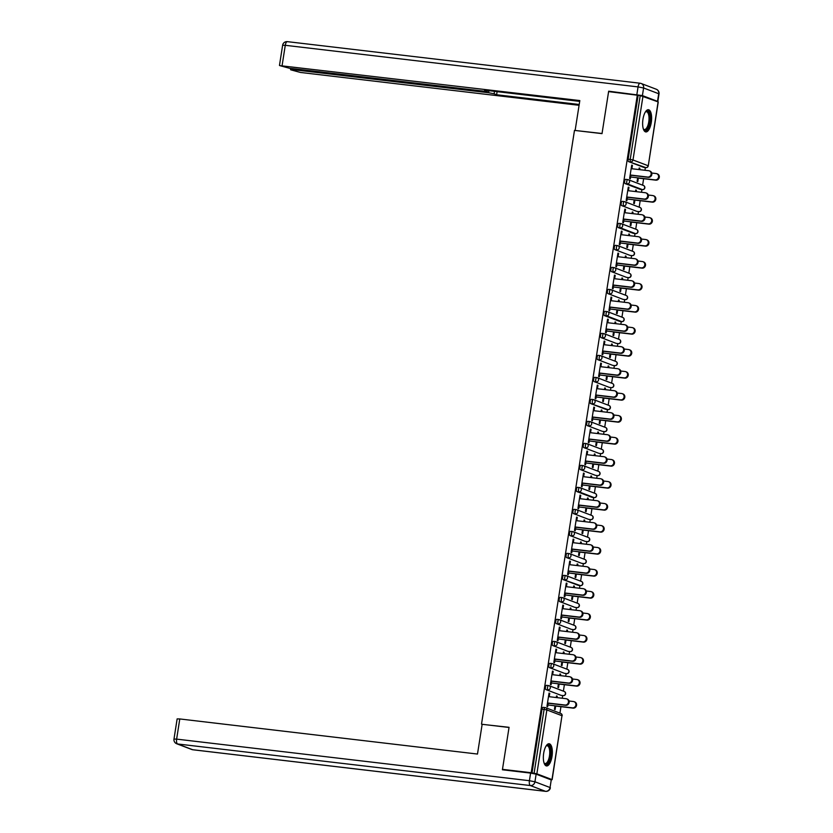<?xml version="1.0" encoding="UTF-8"?>
<svg xmlns="http://www.w3.org/2000/svg" width="833" height="833" viewBox="0 0 833 833"><rect width="100%" height="100%" fill="white"/><g stroke="black" fill="none" stroke-linecap="round" stroke-linejoin="round"><path stroke-width="1.25" d="M552.008 756.437A11.183 4.342 96.7 0 0 549.145 743.744A11.183 4.342 96.7 0 0 543.678 753.261A11.183 4.342 96.7 0 0 546.531 765.944A11.183 4.342 96.7 0 0 552.008 756.437M651.291 122.409A11.183 4.342 96.7 0 0 648.438 109.727A11.183 4.342 96.7 0 0 642.961 119.244A11.183 4.342 96.7 0 0 645.814 131.926A11.183 4.342 96.7 0 0 651.291 122.409M559.932 713.142L560.942 706.686M562.265 698.241L562.692 695.545M563.379 691.14L564.389 684.695M565.711 676.25L566.138 673.543M566.825 669.138L567.835 662.693M569.158 654.249L569.585 651.552M570.272 647.147L571.282 640.692M572.604 632.247L573.031 629.55M573.718 625.146L574.728 618.69M576.051 610.256L576.467 607.549M577.165 603.144L578.175 596.699M579.497 588.254L579.914 585.547M580.601 581.142L581.621 574.697M582.933 566.253L583.36 563.556M584.048 559.151L585.058 552.695M586.38 544.251L586.807 541.554M587.494 537.15L588.504 530.694M589.826 522.26L590.253 519.553M590.941 515.148L591.951 508.703M593.273 500.258L593.7 497.551M594.387 493.146L595.397 486.701M596.72 478.257L597.136 475.56M597.834 471.155L598.844 464.699M600.166 456.255L600.583 453.558M601.28 449.154L602.29 442.698M603.613 434.264L604.029 431.556M604.716 427.152L605.726 420.707M607.049 412.262L607.476 409.555M608.163 405.161L609.173 398.705M610.495 390.261L610.922 387.564M611.609 383.159L612.619 376.703M613.942 368.259L614.369 365.562M615.056 361.158L616.066 354.702M617.388 346.268L617.815 343.56M618.503 339.156L619.513 332.711M620.835 324.266L621.251 321.559M621.949 317.165L622.959 310.709M624.281 302.264L624.698 299.568M625.385 295.163L626.406 288.707M627.718 280.263L628.144 277.566M628.832 273.162L629.842 266.706M631.164 258.272L631.591 255.564M632.278 251.16L633.288 244.715M634.611 236.27L635.038 233.563M635.725 229.169L636.735 222.713M638.057 214.268L638.484 211.572M639.171 207.167L640.181 200.711M641.504 192.267L641.92 189.57M642.618 185.165L643.628 178.71M644.95 170.276L645.367 167.568M504.111 769.973L502.476 769.348L509.057 727.324L482.14 724.325M481.516 724.075L574.478 130.396L602.02 133.634L608.6 91.609L638.13 95.306L628.124 159.186L630.217 159.436L640.223 95.556L638.13 95.306M640.223 95.556L658.257 101.949L648.261 165.829L658.101 101.845M502.476 769.348L531.194 772.732L637.328 95.004M550.415 779.615L551.977 779.584L536.858 773.826L531.194 772.732M630.893 175.076L630.321 178.772L629.623 178.512L631.716 165.111L632.414 165.382L631.695 165.298M638.942 169.568L639.192 167.964L639.89 168.224L639.171 168.141M637.651 177.825L637.099 181.365L637.797 181.625L638.349 178.095M631.893 168.735L632.414 165.382M639.671 169.651L639.89 168.224M561.192 695.357A2.145 0.833 -83.3 0 1 561.109 695.357A2.145 0.833 -83.3 0 1 561.025 695.336L545.917 689.578A2.145 0.833 -83.3 0 1 545.448 687.163A2.145 0.833 -83.3 0 1 546.5 685.33A2.145 0.833 -83.3 0 1 546.573 685.351L548.51 685.58M531.995 773.045L542.002 709.164A2.145 0.833 -83.3 0 1 543.054 707.332A2.145 0.833 -83.3 0 1 543.126 707.352L545.063 707.581M643.867 167.381A2.145 0.833 -83.3 0 1 643.784 167.381A2.145 0.833 -83.3 0 1 643.701 167.36L628.592 161.602A2.145 0.833 -83.3 0 1 628.124 159.186M552.654 674.709L553.185 671.356L552.487 671.086L550.394 684.487L551.082 684.747L551.665 681.05M559.714 675.542L559.963 673.939L560.661 674.199L559.932 674.116M558.422 683.799L557.871 687.34L558.558 687.6L559.11 684.07M560.432 675.625L560.661 674.199M568.075 651.364A2.145 0.833 -83.3 0 1 567.991 651.364A2.145 0.833 -83.3 0 1 567.919 651.344L552.8 645.585A2.145 0.833 -83.3 0 1 552.331 643.159A2.145 0.833 -83.3 0 1 553.383 641.337A2.145 0.833 -83.3 0 1 553.466 641.358L555.403 641.577M559.547 630.706L560.068 627.353L559.38 627.093L557.277 640.494L557.975 640.754L558.558 637.058M566.607 631.539L566.856 629.946L567.544 630.206L566.825 630.123M565.305 639.806L564.753 643.336L565.451 643.607L566.003 640.067M567.325 631.622L567.544 630.206M574.968 607.361A2.145 0.833 -83.3 0 1 574.885 607.361A2.145 0.833 -83.3 0 1 574.801 607.34L559.693 601.582A2.145 0.833 -83.3 0 1 559.224 599.166A2.145 0.833 -83.3 0 1 560.276 597.334A2.145 0.833 -83.3 0 1 560.359 597.355L562.296 597.584M566.44 586.713L566.961 583.36L566.263 583.1L564.17 596.49L564.868 596.761L565.44 593.054M573.489 587.546L573.739 585.943L574.437 586.203L573.718 586.12M572.198 595.803L571.646 599.344L572.344 599.604L572.896 596.074M574.218 587.629L574.437 586.203M581.861 563.368A2.145 0.833 -83.3 0 1 581.778 563.368A2.145 0.833 -83.3 0 1 581.694 563.347L566.586 557.589A2.145 0.833 -83.3 0 1 566.117 555.163A2.145 0.833 -83.3 0 1 567.169 553.341A2.145 0.833 -83.3 0 1 567.242 553.362L569.178 553.581M573.323 542.71L573.854 539.357L573.156 539.097L571.063 552.498L571.75 552.758L572.333 549.062M580.382 543.543L580.632 541.95L581.33 542.21L580.601 542.127M579.091 551.81L578.539 555.34L579.227 555.611L579.778 552.071M581.101 543.637L581.33 542.21M588.744 519.365A2.145 0.833 -83.3 0 1 588.671 519.365A2.145 0.833 -83.3 0 1 588.587 519.344L573.468 513.586A2.145 0.833 -83.3 0 1 573 511.17A2.145 0.833 -83.3 0 1 574.052 509.338A2.145 0.833 -83.3 0 1 574.135 509.359L576.072 509.588M580.216 498.717L580.736 495.364L580.049 495.104L577.946 508.494L578.643 508.765L579.227 505.058M587.275 499.55L587.525 497.947L588.213 498.207L587.494 498.124M585.974 507.807L585.422 511.347L586.12 511.608L586.671 508.078M587.994 499.633L588.213 498.207M595.637 475.372A2.145 0.833 -83.3 0 1 595.553 475.372A2.145 0.833 -83.3 0 1 595.48 475.351L580.362 469.593A2.145 0.833 -83.3 0 1 579.893 467.167A2.145 0.833 -83.3 0 1 580.945 465.345A2.145 0.833 -83.3 0 1 581.028 465.366L582.965 465.595M587.109 454.714L587.629 451.361L586.932 451.101L584.839 464.502L585.537 464.762L586.109 461.066M594.158 455.547L594.408 453.954L595.106 454.214L594.387 454.131M592.867 463.814L592.315 467.344L593.013 467.615L593.565 464.075M594.887 455.641L595.106 454.214M602.53 431.369A2.145 0.833 -83.3 0 1 602.446 431.369A2.145 0.833 -83.3 0 1 602.363 431.348L587.255 425.59A2.145 0.833 -83.3 0 1 586.786 423.174A2.145 0.833 -83.3 0 1 587.838 421.342A2.145 0.833 -83.3 0 1 587.911 421.363L589.847 421.592M593.991 410.721L594.523 407.368L593.825 407.108L591.732 420.498L592.419 420.769L593.002 417.062M601.051 411.554L601.301 409.951L601.999 410.221L601.27 410.128M599.76 419.811L599.208 423.351L599.895 423.612L600.458 420.082M601.77 411.637L601.999 410.221M609.412 387.376A2.145 0.833 -83.3 0 1 609.34 387.376A2.145 0.833 -83.3 0 1 609.256 387.355L594.148 381.597A2.145 0.833 -83.3 0 1 593.669 379.171A2.145 0.833 -83.3 0 1 594.72 377.349A2.145 0.833 -83.3 0 1 594.804 377.37L596.74 377.599M600.885 366.728L601.416 363.365L600.718 363.105L598.615 376.506L599.312 376.766L599.895 373.069M607.944 367.551L608.194 365.958L608.892 366.218L608.163 366.135M606.653 375.818L606.091 379.348L606.788 379.619L607.34 376.079M608.663 367.645L608.892 366.218M616.305 343.373A2.145 0.833 -83.3 0 1 616.222 343.373A2.145 0.833 -83.3 0 1 616.149 343.352L601.03 337.594A2.145 0.833 -83.3 0 1 600.562 335.178A2.145 0.833 -83.3 0 1 601.613 333.346A2.145 0.833 -83.3 0 1 601.697 333.367L603.633 333.596M607.778 322.725L608.298 319.372L607.611 319.112L605.508 332.502L606.205 332.773L606.778 329.066M614.827 323.558L615.087 321.954L615.774 322.225L615.056 322.132M613.536 331.826L612.984 335.355L613.682 335.616L614.233 332.086M615.556 323.641L615.774 322.225M623.199 299.38A2.145 0.833 -83.3 0 1 623.115 299.38A2.145 0.833 -83.3 0 1 623.032 299.359L607.923 293.601A2.145 0.833 -83.3 0 1 607.455 291.175A2.145 0.833 -83.3 0 1 608.506 289.353A2.145 0.833 -83.3 0 1 608.59 289.374L610.527 289.603M614.66 278.732L615.191 275.379L614.494 275.109L612.401 288.51L613.088 288.77L613.671 285.073M621.72 279.555L621.97 277.962L622.668 278.222L621.949 278.139M620.429 287.822L619.877 291.352L620.564 291.623L621.126 288.083M622.449 279.649L622.668 278.222M630.092 255.377A2.145 0.833 -83.3 0 1 630.008 255.377A2.145 0.833 -83.3 0 1 629.925 255.356L614.816 249.598A2.145 0.833 -83.3 0 1 614.337 247.182A2.145 0.833 -83.3 0 1 615.4 245.35A2.145 0.833 -83.3 0 1 615.472 245.371L617.409 245.6M621.553 234.729L622.084 231.376L621.387 231.116L619.283 244.506L619.981 244.777L620.564 241.081M628.613 235.562L628.863 233.958L629.561 234.229L628.832 234.135M627.322 243.83L626.76 247.359L627.457 247.62L628.009 244.09M629.332 235.645L629.561 234.229M636.974 211.384A2.145 0.833 -83.3 0 1 636.891 211.384A2.145 0.833 -83.3 0 1 636.818 211.363L621.699 205.605A2.145 0.833 -83.3 0 1 621.231 203.19A2.145 0.833 -83.3 0 1 622.282 201.357A2.145 0.833 -83.3 0 1 622.366 201.378L624.302 201.607M628.446 190.736L628.967 187.383L628.28 187.113L626.177 200.514L626.874 200.774L627.447 197.077M635.506 191.559L635.756 189.966L636.443 190.226L635.725 190.143M634.205 199.826L633.653 203.356L634.35 203.627L634.902 200.087M636.225 191.652L636.443 190.226M640.421 189.383A2.145 0.833 -83.3 0 1 640.338 189.383A2.145 0.833 -83.3 0 1 640.265 189.362L625.146 183.604A2.145 0.833 -83.3 0 1 624.677 181.188A2.145 0.833 -83.3 0 1 625.729 179.355A2.145 0.833 -83.3 0 1 625.812 179.376L627.749 179.605M632.06 213.56L632.309 211.957L632.997 212.228L632.278 212.144M630.758 221.828L630.206 225.358L630.904 225.618L631.456 222.088M632.778 213.644L632.997 212.228M625 212.727L625.521 209.375L624.833 209.114L622.73 222.515L623.428 222.775L624.011 219.079M633.528 233.375A2.145 0.833 -83.3 0 1 633.455 233.386A2.145 0.833 -83.3 0 1 633.372 233.365L618.253 227.607A2.145 0.833 -83.3 0 1 617.784 225.181A2.145 0.833 -83.3 0 1 618.836 223.359A2.145 0.833 -83.3 0 1 618.919 223.369L620.856 223.598M625.166 257.564L625.416 255.96L626.114 256.22L625.385 256.137M623.875 265.821L623.323 269.361L624.011 269.621L624.563 266.091M625.885 257.647L626.114 256.22M618.107 256.731L618.638 253.378L617.94 253.107L615.847 266.508L616.535 266.768L617.118 263.072M626.645 277.379A2.145 0.833 -83.3 0 1 626.562 277.379A2.145 0.833 -83.3 0 1 626.478 277.358L611.37 271.6A2.145 0.833 -83.3 0 1 610.901 269.184A2.145 0.833 -83.3 0 1 611.953 267.351A2.145 0.833 -83.3 0 1 612.026 267.372L613.963 267.601M618.273 301.556L618.523 299.953L619.221 300.224L618.503 300.14M616.982 309.824L616.43 313.354L617.128 313.614L617.68 310.084M619.002 301.64L619.221 300.224M611.224 300.723L611.745 297.371L611.047 297.11L608.954 310.501L609.652 310.771L610.225 307.075M619.752 321.371A2.145 0.833 -83.3 0 1 619.669 321.382A2.145 0.833 -83.3 0 1 619.585 321.361L604.477 315.603A2.145 0.833 -83.3 0 1 604.008 313.177A2.145 0.833 -83.3 0 1 605.06 311.355A2.145 0.833 -83.3 0 1 605.143 311.365L607.08 311.594M611.391 345.56L611.641 343.956L612.328 344.216L611.609 344.133M610.089 353.817L609.537 357.347L610.235 357.617L610.787 354.087M612.109 345.643L612.328 344.216M604.331 344.727L604.852 341.374L604.164 341.103L602.061 354.504L602.759 354.764L603.342 351.068M612.859 365.375A2.145 0.833 -83.3 0 1 612.776 365.375A2.145 0.833 -83.3 0 1 612.703 365.354L597.584 359.596A2.145 0.833 -83.3 0 1 597.115 357.18A2.145 0.833 -83.3 0 1 598.167 355.347A2.145 0.833 -83.3 0 1 598.25 355.368L600.187 355.597M604.498 389.552L604.748 387.949L605.445 388.22L604.716 388.136M603.207 397.82L602.655 401.35L603.342 401.61L603.894 398.08M605.216 389.636L605.445 388.22M597.438 388.719L597.969 385.367L597.271 385.106L595.178 398.497L595.866 398.768L596.449 395.071M605.976 409.367A2.145 0.833 -83.3 0 1 605.893 409.367A2.145 0.833 -83.3 0 1 605.81 409.357L590.701 403.599A2.145 0.833 -83.3 0 1 590.233 401.173A2.145 0.833 -83.3 0 1 591.284 399.34A2.145 0.833 -83.3 0 1 591.357 399.361L593.294 399.59M597.605 433.556L597.855 431.952L598.552 432.212L597.834 432.129M596.313 441.813L595.762 445.343L596.459 445.613L597.011 442.084M598.333 433.639L598.552 432.212M590.555 432.723L591.076 429.37L590.378 429.099L588.285 442.5L588.983 442.76L589.556 439.064M599.083 453.371A2.145 0.833 -83.3 0 1 599 453.371A2.145 0.833 -83.3 0 1 598.917 453.35L583.808 447.592A2.145 0.833 -83.3 0 1 583.339 445.176A2.145 0.833 -83.3 0 1 584.391 443.343A2.145 0.833 -83.3 0 1 584.474 443.364L586.411 443.593M590.722 477.548L590.972 475.945L591.659 476.216L590.941 476.132M589.42 485.816L588.869 489.346L589.566 489.606L590.118 486.076M591.44 477.632L591.659 476.216M583.662 476.715L584.183 473.363L583.496 473.102L581.392 486.493L582.09 486.764L582.663 483.067M592.19 497.363A2.145 0.833 -83.3 0 1 592.107 497.363A2.145 0.833 -83.3 0 1 592.034 497.353L576.915 491.595A2.145 0.833 -83.3 0 1 576.446 489.169A2.145 0.833 -83.3 0 1 577.498 487.336A2.145 0.833 -83.3 0 1 577.581 487.357L579.518 487.586M583.829 521.552L584.079 519.948L584.776 520.209L584.048 520.125M582.538 529.809L581.975 533.339L582.673 533.609L583.225 530.08M584.547 521.635L584.776 520.209M576.769 520.719L577.3 517.366L576.603 517.095L574.499 530.496L575.197 530.756L575.78 527.06M585.307 541.367A2.145 0.833 -83.3 0 1 585.224 541.367A2.145 0.833 -83.3 0 1 585.141 541.346L570.032 535.588A2.145 0.833 -83.3 0 1 569.553 533.172A2.145 0.833 -83.3 0 1 570.615 531.339A2.145 0.833 -83.3 0 1 570.688 531.36L572.625 531.589M576.936 565.545L577.186 563.941L577.883 564.212L577.165 564.128M575.645 573.812L575.093 577.342L575.78 577.602L576.342 574.072M577.665 565.628L577.883 564.212M569.876 564.712L570.407 561.359L569.71 561.098L567.617 574.489L568.304 574.76L568.887 571.063M578.414 585.36A2.145 0.833 -83.3 0 1 578.331 585.36A2.145 0.833 -83.3 0 1 578.248 585.349L563.139 579.591A2.145 0.833 -83.3 0 1 562.671 577.165A2.145 0.833 -83.3 0 1 563.722 575.332A2.145 0.833 -83.3 0 1 563.806 575.353L565.742 575.582M570.043 609.548L570.303 607.944L570.99 608.205L570.272 608.121M568.752 617.805L568.2 621.335L568.897 621.605L569.449 618.076M570.772 609.631L570.99 608.205M562.993 608.715L563.514 605.362L562.827 605.091L560.724 618.492L561.421 618.752L561.994 615.056M571.521 629.363A2.145 0.833 -83.3 0 1 571.438 629.363A2.145 0.833 -83.3 0 1 571.365 629.342L556.246 623.584A2.145 0.833 -83.3 0 1 555.778 621.168A2.145 0.833 -83.3 0 1 556.829 619.335A2.145 0.833 -83.3 0 1 556.913 619.356L558.849 619.585M563.16 653.541L563.41 651.937L564.108 652.208L563.379 652.114M561.869 661.808L561.307 665.338L562.004 665.598L562.556 662.068M563.879 653.624L564.108 652.208M556.1 652.708L556.631 649.355L555.934 649.094L553.83 662.485L554.528 662.756L555.111 659.059M564.628 673.356A2.145 0.833 -83.3 0 1 564.555 673.356A2.145 0.833 -83.3 0 1 564.472 673.335L549.364 667.587A2.145 0.833 -83.3 0 1 548.885 665.161A2.145 0.833 -83.3 0 1 549.936 663.328A2.145 0.833 -83.3 0 1 550.019 663.349L551.956 663.578M556.267 697.544L556.517 695.94L557.215 696.201L556.486 696.117M554.976 705.801L554.424 709.331L555.111 709.601L555.663 706.072M556.985 697.627L557.215 696.201M549.207 696.711L549.738 693.358L549.041 693.087L546.948 706.488L547.635 706.748L548.218 703.052M628.967 187.383L628.249 187.29M625.521 209.375L624.802 209.291M622.084 231.376L621.356 231.293M618.638 253.378L617.909 253.294M615.191 275.379L614.473 275.286M611.745 297.371L611.026 297.287M608.298 319.372L607.58 319.289M604.852 341.374L604.133 341.291M601.416 363.365L600.687 363.282M597.969 385.367L597.24 385.283M594.523 407.368L593.794 407.285M591.076 429.37L590.358 429.287M587.629 451.361L586.911 451.278M584.183 473.363L583.464 473.279M580.736 495.364L580.018 495.281M577.3 517.366L576.571 517.283M573.854 539.357L573.125 539.274M570.407 561.359L569.689 561.275M566.961 583.36L566.242 583.277M563.514 605.362L562.796 605.268M560.068 627.353L559.349 627.27M556.631 649.355L555.903 649.271M553.185 671.356L552.456 671.273M549.738 693.358L549.009 693.264M649.355 170.88L650.052 171.14A3.228 2.957 110.9 0 1 648.407 177.325L647.71 177.065A3.228 2.957 -69.1 0 0 649.355 170.88A3.228 2.957 -69.1 0 0 648.699 170.713L631.164 168.651M648.407 177.325L630.873 175.263M647.71 177.065L630.175 174.992M656.779 173.701L657.476 173.962A3.228 2.957 110.9 0 1 655.831 180.157L655.134 179.886A3.228 2.957 -69.1 0 0 656.779 173.701A3.228 2.957 -69.1 0 0 656.123 173.545L651.76 173.025M630.591 176.992L655.134 179.886M637.62 178.012L655.831 180.157M645.388 111.955A9.673 3.759 -83.3 0 1 645.533 111.809A9.673 3.759 -83.3 0 1 649.678 114.912A9.673 3.759 -83.3 0 1 648.449 126.647A9.673 3.759 -83.3 0 1 643.472 129.23A9.673 3.759 -83.3 0 1 643.368 129.053M643.326 128.928A8.955 3.478 96.7 0 0 644.378 129.521A8.955 3.478 96.7 0 0 647.626 126.137A8.955 3.478 96.7 0 0 648.969 116.922A8.955 3.478 96.7 0 0 646.47 111.726A8.955 3.478 96.7 0 0 645.315 112.059M645.19 131.729A11.11 4.311 96.7 0 0 648.803 127.532A11.11 4.311 96.7 0 0 650.521 116.599A11.11 4.311 96.7 0 0 647.782 109.769M546.094 745.972A9.673 3.759 -83.3 0 1 546.25 745.827A9.673 3.759 -83.3 0 1 550.655 751.158A9.673 3.759 -83.3 0 1 548.614 761.862A9.673 3.759 -83.3 0 1 544.188 763.247A9.673 3.759 -83.3 0 1 544.084 763.07M544.043 762.945A8.955 3.478 96.7 0 0 545.084 763.538A8.955 3.478 96.7 0 0 549.718 751.335A8.955 3.478 96.7 0 0 547.187 745.754A8.955 3.478 96.7 0 0 546.031 746.087M545.907 765.756A11.11 4.311 96.7 0 0 551.227 750.627A11.11 4.311 96.7 0 0 548.499 743.796M642.399 95.587L657.518 101.345L658.705 93.733L643.597 87.975L642.399 95.587L608.673 91.193L602.04 133.499L575.707 130.531M575.155 130.323L579.82 100.574L279.784 65.62L289.374 68.244L484.785 91.276L487.43 91.338L487.222 90.485M579.695 101.387L484.608 90.172L487.118 91.13M293.32 68.712L293.164 69.691L290.832 69.837L300.432 72.45L579.081 105.302M494.5 91.338L494.115 93.796L496.624 94.754L579.206 104.489M494.115 93.796L488.575 92.723L488.898 90.682M293.164 69.691L488.575 92.723M608.673 91.193L610.308 91.817M497.114 91.651L496.624 94.754M482.151 724.293L477.486 754.052L179.782 718.952L176.627 739.121L529.413 780.708L530.6 773.097L502.403 769.775L509.036 727.469L482.151 724.293M551.248 779.927L536.14 774.169L534.942 781.791L550.061 787.539L551.248 779.927L550.061 787.539A4.3 3.946 -69.1 0 1 545.459 791.308L530.35 785.55L177.564 743.963L192.673 749.721L545.459 791.308A4.3 1.666 96.7 0 0 545.625 791.35A4.3 1.666 96.7 0 0 545.854 791.34M191.809 749.502A4.3 4.3 0 0 0 192.839 749.762A4.3 1.666 96.7 0 1 192.673 749.721A4.3 3.946 110.9 0 1 191.809 749.502L176.7 743.754A4.3 3.946 -69.1 0 0 177.564 743.963A4.3 1.666 96.7 0 1 176.627 739.121L173.982 739.069L177.137 718.9L179.782 718.952M530.6 773.097L536.14 774.169M645.908 192.871L646.606 193.141A3.228 2.957 110.9 0 1 644.961 199.326L644.263 199.056A3.228 2.957 -69.1 0 0 645.908 192.871A3.228 2.957 -69.1 0 0 645.263 192.715L627.718 190.642M644.961 199.326L627.426 197.254M644.263 199.056L626.728 196.994M642.462 214.872L643.159 215.133A3.228 2.957 110.9 0 1 641.514 221.328L640.816 221.057A3.228 2.957 -69.1 0 0 642.462 214.872A3.228 2.957 -69.1 0 0 641.816 214.716L624.281 212.644M641.514 221.328L623.979 219.256M640.816 221.057L623.282 218.996M639.015 236.874L639.713 237.134A3.228 2.957 110.9 0 1 638.068 243.319L637.37 243.059A3.228 2.957 -69.1 0 0 639.015 236.874A3.228 2.957 -69.1 0 0 638.37 236.707L620.835 234.646M638.068 243.319L620.533 241.258M637.37 243.059L619.835 240.987M635.579 258.865L636.266 259.136A3.228 2.957 110.9 0 1 634.621 265.321L633.934 265.061A3.228 2.957 -69.1 0 0 635.579 258.865A3.228 2.957 -69.1 0 0 634.923 258.709L617.388 256.647M634.621 265.321L617.086 263.249M633.934 265.061L616.399 262.989M632.132 280.867L632.82 281.137A3.228 2.957 110.9 0 1 631.175 287.323L630.487 287.052A3.228 2.957 -69.1 0 0 632.132 280.867A3.228 2.957 -69.1 0 0 631.476 280.711L613.942 278.639M631.175 287.323L613.64 285.25M630.487 287.052L612.953 284.99M653.332 195.703L654.03 195.963A3.228 2.957 110.9 0 1 652.385 202.148L651.687 201.888A3.228 2.957 -69.1 0 0 653.332 195.703A3.228 2.957 -69.1 0 0 652.687 195.547L648.313 195.026M627.155 198.993L651.687 201.888M634.184 200.003L652.385 202.148M649.886 217.705L650.583 217.965A3.228 2.957 110.9 0 1 648.938 224.15L648.241 223.89A3.228 2.957 -69.1 0 0 649.886 217.705A3.228 2.957 -69.1 0 0 649.24 217.538L644.867 217.028M623.709 220.995L648.241 223.89M630.737 222.005L648.938 224.15M646.439 239.696L647.137 239.966A3.228 2.957 110.9 0 1 645.492 246.151L644.794 245.881A3.228 2.957 -69.1 0 0 646.439 239.696A3.228 2.957 -69.1 0 0 645.794 239.54L641.42 239.029M620.262 242.997L644.794 245.881M627.291 244.007L645.492 246.151M643.003 261.697L643.69 261.958A3.228 2.957 110.9 0 1 642.045 268.153L641.358 267.882A3.228 2.957 -69.1 0 0 643.003 261.697A3.228 2.957 -69.1 0 0 642.347 261.541L637.974 261.021M616.816 264.988L641.358 267.882M623.844 265.998L642.045 268.153M639.557 283.699L640.244 283.959A3.228 2.957 110.9 0 1 638.599 290.144L637.911 289.884A3.228 2.957 -69.1 0 0 639.557 283.699A3.228 2.957 -69.1 0 0 638.901 283.532L634.538 283.022M613.369 286.989L637.911 289.884M620.398 287.999L638.599 290.144M628.686 302.868L629.384 303.129A3.228 2.957 110.9 0 1 627.738 309.314L627.041 309.053A3.228 2.957 -69.1 0 0 628.686 302.868A3.228 2.957 -69.1 0 0 628.03 302.712L610.495 300.64M627.738 309.314L610.204 307.252M627.041 309.053L609.506 306.992M636.11 305.701L636.797 305.961A3.228 2.957 110.9 0 1 635.163 312.146L634.465 311.886A3.228 2.957 -69.1 0 0 636.11 305.701A3.228 2.957 -69.1 0 0 635.454 305.534L631.091 305.024M609.923 308.991L634.465 311.886M616.951 310.001L635.163 312.146M625.239 324.87L625.937 325.13A3.228 2.957 110.9 0 1 624.292 331.315L623.594 331.055A3.228 2.957 -69.1 0 0 625.239 324.87A3.228 2.957 -69.1 0 0 624.594 324.703L607.049 322.642M624.292 331.315L606.757 329.254M623.594 331.055L606.06 328.983M632.663 327.692L633.361 327.963A3.228 2.957 110.9 0 1 631.716 334.148L631.018 333.877A3.228 2.957 -69.1 0 0 632.663 327.692A3.228 2.957 -69.1 0 0 632.008 327.536L627.645 327.025M606.486 330.993L631.018 333.877M613.515 332.003L631.716 334.148M621.793 346.861L622.49 347.132A3.228 2.957 110.9 0 1 620.845 353.317L620.148 353.057A3.228 2.957 -69.1 0 0 621.793 346.861A3.228 2.957 -69.1 0 0 621.147 346.705L603.613 344.643M620.845 353.317L603.311 351.245M620.148 353.057L602.613 350.985M629.217 349.693L629.915 349.954A3.228 2.957 110.9 0 1 628.269 356.149L627.572 355.878A3.228 2.957 -69.1 0 0 629.217 349.693A3.228 2.957 -69.1 0 0 628.571 349.537L624.198 349.017M603.04 352.984L627.572 355.878M610.068 353.994L628.269 356.149M618.346 368.863L619.044 369.134A3.228 2.957 110.9 0 1 617.399 375.319L616.701 375.048A3.228 2.957 -69.1 0 0 618.346 368.863A3.228 2.957 -69.1 0 0 617.701 368.707L600.166 366.635M617.399 375.319L599.864 373.246M616.701 375.048L599.166 372.986M625.77 371.695L626.468 371.955A3.228 2.957 110.9 0 1 624.823 378.14L624.125 377.88A3.228 2.957 -69.1 0 0 625.77 371.695A3.228 2.957 -69.1 0 0 625.125 371.528L620.752 371.018M599.593 374.985L624.125 377.88M606.622 375.995L624.823 378.14M614.91 390.864L615.597 391.125A3.228 2.957 110.9 0 1 613.952 397.31L613.265 397.049A3.228 2.957 -69.1 0 0 614.91 390.864A3.228 2.957 -69.1 0 0 614.254 390.708L596.72 388.636M613.952 397.31L596.418 395.248M613.265 397.049L595.72 394.988M622.324 393.697L623.022 393.957A3.228 2.957 110.9 0 1 621.376 400.142L620.679 399.882A3.228 2.957 -69.1 0 0 622.324 393.697A3.228 2.957 -69.1 0 0 621.678 393.53L617.305 393.02M596.147 396.987L620.679 399.882M603.175 397.997L621.376 400.142M611.464 412.866L612.151 413.126A3.228 2.957 110.9 0 1 610.506 419.311L609.818 419.051A3.228 2.957 -69.1 0 0 611.464 412.866A3.228 2.957 -69.1 0 0 610.808 412.699L593.273 410.638M610.506 419.311L592.971 417.25M609.818 419.051L592.284 416.979M618.888 415.688L619.575 415.959A3.228 2.957 110.9 0 1 617.93 422.144L617.243 421.873A3.228 2.957 -69.1 0 0 618.888 415.688A3.228 2.957 -69.1 0 0 618.232 415.532L613.859 415.011M592.7 418.989L617.243 421.873M599.729 419.999L617.93 422.144M608.017 434.857L608.715 435.128A3.228 2.957 110.9 0 1 607.07 441.313L606.372 441.053A3.228 2.957 -69.1 0 0 608.017 434.857A3.228 2.957 -69.1 0 0 607.361 434.701L589.826 432.639M607.07 441.313L589.525 439.241M606.372 441.053L588.837 438.981M615.441 437.689L616.128 437.95A3.228 2.957 110.9 0 1 614.483 444.145L613.796 443.874A3.228 2.957 -69.1 0 0 615.441 437.689A3.228 2.957 -69.1 0 0 614.785 437.533L610.422 437.013M589.254 440.98L613.796 443.874M596.282 441.99L614.483 444.145M604.571 456.859L605.268 457.13A3.228 2.957 110.9 0 1 603.623 463.315L602.925 463.044A3.228 2.957 -69.1 0 0 604.571 456.859A3.228 2.957 -69.1 0 0 603.915 456.703L586.38 454.631M603.623 463.315L586.088 461.243M602.925 463.044L585.391 460.982M611.995 459.691L612.692 459.951A3.228 2.957 110.9 0 1 611.047 466.136L610.35 465.876A3.228 2.957 -69.1 0 0 611.995 459.691A3.228 2.957 -69.1 0 0 611.339 459.524L606.976 459.014M585.807 462.981L610.35 465.876M592.836 463.991L611.047 466.136M601.124 478.86L601.822 479.121A3.228 2.957 110.9 0 1 600.177 485.306L599.479 485.045A3.228 2.957 -69.1 0 0 601.124 478.86A3.228 2.957 -69.1 0 0 600.478 478.704L582.933 476.632M600.177 485.306L582.642 483.244M599.479 485.045L581.944 482.973M608.548 481.682L609.246 481.953A3.228 2.957 110.9 0 1 607.601 488.138L606.903 487.878A3.228 2.957 -69.1 0 0 608.548 481.682A3.228 2.957 -69.1 0 0 607.903 481.526L603.529 481.016M582.371 484.983L606.903 487.878M589.4 485.993L607.601 488.138M597.678 500.862L598.375 501.122A3.228 2.957 110.9 0 1 596.73 507.307L596.032 507.047A3.228 2.957 -69.1 0 0 597.678 500.862A3.228 2.957 -69.1 0 0 597.032 500.695L579.497 498.634M596.73 507.307L579.195 505.246M596.032 507.047L578.498 504.975M605.102 503.684L605.799 503.955A3.228 2.957 110.9 0 1 604.154 510.14L603.456 509.869A3.228 2.957 -69.1 0 0 605.102 503.684A3.228 2.957 -69.1 0 0 604.456 503.528L600.083 503.007M578.925 506.985L603.456 509.869M585.953 507.995L604.154 510.14M594.231 522.853L594.929 523.124A3.228 2.957 110.9 0 1 593.283 529.309L592.586 529.049A3.228 2.957 -69.1 0 0 594.231 522.853A3.228 2.957 -69.1 0 0 593.585 522.697L576.051 520.635M593.283 529.309L575.749 527.237M592.586 529.049L575.051 526.977M601.655 525.685L602.353 525.946A3.228 2.957 110.9 0 1 600.708 532.131L600.01 531.87A3.228 2.957 -69.1 0 0 601.655 525.685A3.228 2.957 -69.1 0 0 601.01 525.529L596.636 525.009M575.478 528.976L600.01 531.87M582.506 529.986L600.708 532.131M590.795 544.855L591.482 545.126A3.228 2.957 110.9 0 1 589.837 551.311L589.15 551.04A3.228 2.957 -69.1 0 0 590.795 544.855A3.228 2.957 -69.1 0 0 590.139 544.699L572.604 542.627M589.837 551.311L572.302 549.239M589.15 551.04L571.615 548.978M598.219 547.687L598.906 547.947A3.228 2.957 110.9 0 1 597.261 554.132L596.574 553.872A3.228 2.957 -69.1 0 0 598.219 547.687A3.228 2.957 -69.1 0 0 597.563 547.52L593.19 547.01M572.032 550.977L596.574 553.872M579.06 551.987L597.261 554.132M587.348 566.856L588.036 567.117A3.228 2.957 110.9 0 1 586.39 573.302L585.703 573.042A3.228 2.957 -69.1 0 0 587.348 566.856A3.228 2.957 -69.1 0 0 586.692 566.7L569.158 564.628M586.39 573.302L568.856 571.24M585.703 573.042L568.168 570.969M594.772 569.678L595.46 569.949A3.228 2.957 110.9 0 1 593.814 576.134L593.127 575.874A3.228 2.957 -69.1 0 0 594.772 569.678A3.228 2.957 -69.1 0 0 594.116 569.522L589.754 569.012M568.585 572.979L593.127 575.874M575.613 573.989L593.814 576.134M583.902 588.858L584.599 589.118A3.228 2.957 110.9 0 1 582.954 595.303L582.257 595.043A3.228 2.957 -69.1 0 0 583.902 588.858A3.228 2.957 -69.1 0 0 583.246 588.692L565.711 586.63M582.954 595.303L565.409 593.242M582.257 595.043L564.722 592.971M591.326 591.68L592.013 591.951A3.228 2.957 110.9 0 1 590.378 598.136L589.681 597.865A3.228 2.957 -69.1 0 0 591.326 591.68A3.228 2.957 -69.1 0 0 590.67 591.524L586.307 591.003M565.138 594.981L589.681 597.865M572.167 595.991L590.378 598.136M580.455 610.849L581.153 611.12A3.228 2.957 110.9 0 1 579.508 617.305L578.81 617.034A3.228 2.957 -69.1 0 0 580.455 610.849A3.228 2.957 -69.1 0 0 579.81 610.693L562.265 608.631M579.508 617.305L561.973 615.233M578.81 617.034L561.275 614.973M587.879 613.682L588.577 613.942A3.228 2.957 110.9 0 1 586.932 620.127L586.234 619.867A3.228 2.957 -69.1 0 0 587.879 613.682A3.228 2.957 -69.1 0 0 587.223 613.525L582.861 613.005M561.702 616.972L586.234 619.867M568.731 617.982L586.932 620.127M577.009 632.851L577.706 633.122A3.228 2.957 110.9 0 1 576.061 639.307L575.364 639.036A3.228 2.957 -69.1 0 0 577.009 632.851A3.228 2.957 -69.1 0 0 576.363 632.695L558.828 630.623M576.061 639.307L558.526 637.235M575.364 639.036L557.829 636.974M584.433 635.683L585.13 635.943A3.228 2.957 110.9 0 1 583.485 642.128L582.788 641.868A3.228 2.957 -69.1 0 0 584.433 635.683A3.228 2.957 -69.1 0 0 583.787 635.517L579.414 635.006M558.256 638.973L582.788 641.868M565.284 639.983L583.485 642.128M573.562 654.853L574.26 655.113A3.228 2.957 110.9 0 1 572.615 661.298L571.917 661.038A3.228 2.957 -69.1 0 0 573.562 654.853A3.228 2.957 -69.1 0 0 572.917 654.696L555.382 652.624M572.615 661.298L555.08 659.236M571.917 661.038L554.382 658.965M580.986 657.674L581.684 657.945A3.228 2.957 110.9 0 1 580.039 664.13L579.341 663.87A3.228 2.957 -69.1 0 0 580.986 657.674A3.228 2.957 -69.1 0 0 580.341 657.518L575.967 657.008M554.809 660.975L579.341 663.87M561.838 661.985L580.039 664.13M570.126 676.854L570.813 677.114A3.228 2.957 110.9 0 1 569.168 683.299L568.481 683.039A3.228 2.957 -69.1 0 0 570.126 676.854A3.228 2.957 -69.1 0 0 569.47 676.688L551.935 674.626M569.168 683.299L551.633 681.238M568.481 683.039L550.936 680.967M577.54 679.676L578.237 679.947A3.228 2.957 110.9 0 1 576.592 686.132L575.895 685.861A3.228 2.957 -69.1 0 0 577.54 679.676A3.228 2.957 -69.1 0 0 576.894 679.52L572.521 678.999M551.363 682.966L575.895 685.861M558.391 683.987L576.592 686.132M566.679 698.845L567.367 699.116A3.228 2.957 110.9 0 1 565.722 705.301L565.034 705.03A3.228 2.957 -69.1 0 0 566.679 698.845A3.228 2.957 -69.1 0 0 566.024 698.689L548.489 696.617M565.722 705.301L548.187 703.229M565.034 705.03L547.5 702.969M574.104 701.678L574.791 701.938A3.228 2.957 110.9 0 1 573.146 708.123L572.458 707.863A3.228 2.957 -69.1 0 0 574.104 701.678A3.228 2.957 -69.1 0 0 573.448 701.521L569.074 701.001M547.916 704.968L572.458 707.863M554.945 705.978L573.146 708.123M642.993 96.087L632.986 159.967L648.105 165.725A2.145 1.968 110.9 0 1 645.804 167.61L628.592 161.602M630.217 159.436L632.986 159.967A2.145 1.968 110.9 0 1 630.685 161.852A2.145 0.833 96.7 0 1 630.217 159.436M551.977 779.584L561.983 715.703L546.865 709.945L536.858 773.826M534.088 773.284L544.095 709.404L542.002 709.164M552.133 779.688L561.983 715.703A2.145 1.968 -69.1 0 0 560.776 713.465L545.667 707.706A2.145 1.968 -69.1 0 1 546.865 709.945L544.095 709.404A2.145 0.833 -83.3 0 1 545.146 707.581A2.145 0.833 -83.3 0 1 545.23 707.602A2.145 1.968 -69.1 0 1 545.667 707.706A2.145 2.145 0 0 0 545.146 707.581L543.054 707.332M643.701 167.36L645.804 167.61A2.145 0.833 -83.3 0 0 645.887 167.631A2.145 2.145 0 0 0 648.261 165.829M646.002 167.62A2.145 0.833 -83.3 0 1 645.887 167.631L643.784 167.381M640.265 189.362L642.358 189.612A2.145 1.968 110.9 0 0 644.659 187.727A2.145 1.968 -69.1 0 0 643.451 185.488L628.342 179.73A2.145 1.968 -69.1 0 0 627.905 179.626A2.145 0.833 -83.3 0 0 627.832 179.605L625.729 179.355M642.555 189.622A2.145 0.833 -83.3 0 1 642.441 189.632A2.145 0.833 -83.3 0 1 642.358 189.612L627.249 183.854A2.145 1.968 110.9 0 0 629.54 181.969A2.145 1.968 -69.1 0 0 628.342 179.73A2.145 2.145 0 0 0 627.832 179.605A2.145 0.833 -83.3 0 0 626.78 181.438A2.145 0.833 96.7 0 0 627.249 183.854L625.146 183.604M636.818 211.363L621.699 205.605M633.372 233.365L635.464 233.604L620.356 227.846L618.253 227.607M629.925 255.356L614.816 249.598M626.478 277.358L611.37 271.6M623.032 299.359L607.923 293.601M619.585 321.361L621.689 321.6L606.58 315.842L604.477 315.603M616.149 343.352L601.03 337.594M612.703 365.354L597.584 359.596M609.256 387.355L594.148 381.597M605.81 409.357L607.913 409.597L590.701 403.599M602.363 431.348L587.255 425.59M598.917 453.35L583.808 447.592M595.48 475.351L580.362 469.593M592.034 497.353L594.127 497.593L579.018 491.834L576.915 491.595M588.587 519.344L573.468 513.586M585.141 541.346L570.032 535.588M581.694 563.347L566.586 557.589M578.248 585.349L580.351 585.589L563.139 579.591M574.801 607.34L559.693 601.582M571.365 629.342L556.246 623.584M567.919 651.344L552.8 645.585M564.472 673.335L549.364 667.587M561.025 695.336L545.917 689.578M639.109 211.624A2.145 0.833 -83.3 0 1 638.994 211.634A2.145 0.833 -83.3 0 1 638.911 211.613A2.145 1.968 110.9 0 0 641.212 209.729A2.145 1.968 -69.1 0 0 640.015 207.49L624.896 201.732A2.145 1.968 -69.1 0 0 624.458 201.617A2.145 0.833 -83.3 0 0 624.386 201.607L622.282 201.357M626.104 203.97A2.145 1.968 -69.1 0 0 624.896 201.732A2.145 2.145 0 0 0 624.386 201.607A2.145 0.833 -83.3 0 0 623.334 203.429A2.145 0.833 96.7 0 0 623.802 205.855A2.145 1.968 110.9 0 0 626.104 203.97M635.662 233.625A2.145 0.833 -83.3 0 1 635.548 233.625A2.145 0.833 -83.3 0 1 635.464 233.604A2.145 1.968 110.9 0 0 637.766 231.73A2.145 1.968 -69.1 0 0 636.568 229.481L621.449 223.723A2.145 1.968 -69.1 0 0 621.022 223.619A2.145 0.833 -83.3 0 0 620.939 223.598L618.836 223.359M622.657 225.972A2.145 1.968 -69.1 0 0 621.449 223.723A2.145 2.145 0 0 0 620.939 223.598A2.145 0.833 -83.3 0 0 619.887 225.431A2.145 0.833 96.7 0 0 620.356 227.846A2.145 1.968 110.9 0 0 622.657 225.972M632.216 255.616A2.145 0.833 -83.3 0 1 632.101 255.627A2.145 0.833 -83.3 0 1 632.028 255.606A2.145 1.968 110.9 0 0 634.319 253.721A2.145 1.968 -69.1 0 0 633.122 251.483L618.003 245.725A2.145 1.968 -69.1 0 0 617.576 245.62A2.145 0.833 -83.3 0 0 617.492 245.6L615.4 245.35M619.211 247.963A2.145 1.968 -69.1 0 0 618.003 245.725A2.145 2.145 0 0 0 617.492 245.6A2.145 0.833 -83.3 0 0 616.441 247.432A2.145 0.833 96.7 0 0 616.909 249.848A2.145 1.968 110.9 0 0 619.211 247.963M628.78 277.618A2.145 0.833 -83.3 0 1 628.655 277.628A2.145 0.833 -83.3 0 1 628.582 277.608A2.145 1.968 110.9 0 0 630.873 275.723A2.145 1.968 -69.1 0 0 629.675 273.484L614.567 267.726A2.145 1.968 -69.1 0 0 614.129 267.622A2.145 0.833 -83.3 0 0 614.046 267.601L611.953 267.351M615.764 269.965A2.145 1.968 -69.1 0 0 614.567 267.726A2.145 2.145 0 0 0 614.046 267.601A2.145 0.833 -83.3 0 0 612.994 269.434A2.145 0.833 96.7 0 0 613.463 271.85A2.145 1.968 110.9 0 0 615.764 269.965M625.333 299.62A2.145 0.833 -83.3 0 1 625.208 299.63A2.145 0.833 -83.3 0 1 625.135 299.609A2.145 1.968 110.9 0 0 627.436 297.725A2.145 1.968 -69.1 0 0 626.229 295.486L611.12 289.728A2.145 1.968 -69.1 0 0 610.683 289.613A2.145 0.833 -83.3 0 0 610.599 289.603L608.506 289.353M612.317 291.966A2.145 1.968 -69.1 0 0 611.12 289.728A2.145 2.145 0 0 0 610.599 289.603A2.145 0.833 -83.3 0 0 609.548 291.425A2.145 0.833 96.7 0 0 610.016 293.851A2.145 1.968 110.9 0 0 612.317 291.966M621.887 321.621A2.145 0.833 -83.3 0 1 621.772 321.621A2.145 0.833 -83.3 0 1 621.689 321.6A2.145 1.968 110.9 0 0 623.99 319.716A2.145 1.968 -69.1 0 0 622.782 317.477L607.673 311.719A2.145 1.968 -69.1 0 0 607.236 311.615A2.145 0.833 -83.3 0 0 607.163 311.594L605.06 311.355M608.871 313.968A2.145 1.968 -69.1 0 0 607.673 311.719A2.145 2.145 0 0 0 607.163 311.594A2.145 0.833 -83.3 0 0 606.101 313.427A2.145 0.833 96.7 0 0 606.58 315.842A2.145 1.968 110.9 0 0 608.871 313.968M618.44 343.613A2.145 0.833 -83.3 0 1 618.325 343.623A2.145 0.833 -83.3 0 1 618.242 343.602A2.145 1.968 110.9 0 0 620.543 341.717A2.145 1.968 -69.1 0 0 619.335 339.479L604.227 333.721A2.145 1.968 -69.1 0 0 603.79 333.616A2.145 0.833 -83.3 0 0 603.717 333.596L601.613 333.346M605.424 335.959A2.145 1.968 -69.1 0 0 604.227 333.721A2.145 2.145 0 0 0 603.717 333.596A2.145 0.833 -83.3 0 0 602.665 335.428A2.145 0.833 96.7 0 0 603.134 337.844A2.145 1.968 110.9 0 0 605.424 335.959M614.993 365.614A2.145 0.833 -83.3 0 1 614.879 365.625A2.145 0.833 -83.3 0 1 614.796 365.604A2.145 1.968 110.9 0 0 617.097 363.719A2.145 1.968 -69.1 0 0 615.899 361.48L600.78 355.722A2.145 1.968 -69.1 0 0 600.354 355.618A2.145 0.833 -83.3 0 0 600.27 355.597L598.167 355.347M601.988 357.961A2.145 1.968 -69.1 0 0 600.78 355.722A2.145 2.145 0 0 0 600.27 355.597A2.145 0.833 -83.3 0 0 599.219 357.419A2.145 0.833 96.7 0 0 599.687 359.846A2.145 1.968 110.9 0 0 601.988 357.961M611.547 387.616A2.145 0.833 -83.3 0 1 611.432 387.616A2.145 0.833 -83.3 0 1 611.349 387.605A2.145 1.968 110.9 0 0 613.65 385.721A2.145 1.968 -69.1 0 0 612.453 383.482L597.334 377.724A2.145 1.968 -69.1 0 0 596.907 377.609A2.145 0.833 -83.3 0 0 596.824 377.588L594.72 377.349M598.542 379.963A2.145 1.968 -69.1 0 0 597.334 377.724A2.145 2.145 0 0 0 596.824 377.588A2.145 0.833 -83.3 0 0 595.772 379.421A2.145 0.833 96.7 0 0 596.241 381.847A2.145 1.968 110.9 0 0 598.542 379.963M608.111 409.617A2.145 0.833 -83.3 0 1 607.986 409.617A2.145 0.833 -83.3 0 1 607.913 409.597A2.145 1.968 110.9 0 0 610.204 407.712A2.145 1.968 -69.1 0 0 609.006 405.473L593.887 399.715A2.145 1.968 -69.1 0 0 593.46 399.611A2.145 0.833 -83.3 0 0 593.377 399.59L591.284 399.34M595.095 401.964A2.145 1.968 -69.1 0 0 593.887 399.715A2.145 2.145 0 0 0 593.377 399.59A2.145 0.833 -83.3 0 0 592.325 401.423A2.145 0.833 96.7 0 0 592.794 403.838A2.145 1.968 110.9 0 0 595.095 401.964M604.664 431.609A2.145 0.833 -83.3 0 1 604.539 431.619A2.145 0.833 -83.3 0 1 604.466 431.598A2.145 1.968 110.9 0 0 606.768 429.713A2.145 1.968 -69.1 0 0 605.56 427.475L590.451 421.717A2.145 1.968 -69.1 0 0 590.014 421.613A2.145 0.833 -83.3 0 0 589.931 421.592L587.838 421.342M591.649 423.955A2.145 1.968 -69.1 0 0 590.451 421.717A2.145 2.145 0 0 0 589.931 421.592A2.145 0.833 -83.3 0 0 588.879 423.424A2.145 0.833 96.7 0 0 589.347 425.84A2.145 1.968 110.9 0 0 591.649 423.955M601.218 453.61A2.145 0.833 -83.3 0 1 601.103 453.621A2.145 0.833 -83.3 0 1 601.02 453.6A2.145 1.968 110.9 0 0 603.321 451.715A2.145 1.968 -69.1 0 0 602.113 449.476L587.005 443.718A2.145 1.968 -69.1 0 0 586.567 443.614A2.145 0.833 -83.3 0 0 586.484 443.593L584.391 443.343M588.202 445.957A2.145 1.968 -69.1 0 0 587.005 443.718A2.145 2.145 0 0 0 586.484 443.593A2.145 0.833 -83.3 0 0 585.432 445.416A2.145 0.833 96.7 0 0 585.901 447.842A2.145 1.968 110.9 0 0 588.202 445.957M597.771 475.612A2.145 0.833 -83.3 0 1 597.657 475.612A2.145 0.833 -83.3 0 1 597.573 475.601A2.145 1.968 110.9 0 0 599.875 473.717A2.145 1.968 -69.1 0 0 598.667 471.468L583.558 465.72A2.145 1.968 -69.1 0 0 583.121 465.605A2.145 0.833 -83.3 0 0 583.048 465.585L580.945 465.345M584.756 467.959A2.145 1.968 -69.1 0 0 583.558 465.72A2.145 2.145 0 0 0 583.048 465.585A2.145 0.833 -83.3 0 0 581.996 467.417A2.145 0.833 96.7 0 0 582.465 469.843A2.145 1.968 110.9 0 0 584.756 467.959M594.325 497.613A2.145 0.833 -83.3 0 1 594.21 497.613A2.145 0.833 -83.3 0 1 594.127 497.593A2.145 1.968 110.9 0 0 596.428 495.708A2.145 1.968 -69.1 0 0 595.231 493.469L580.112 487.711A2.145 1.968 -69.1 0 0 579.674 487.607A2.145 0.833 -83.3 0 0 579.601 487.586L577.498 487.336M581.319 489.96A2.145 1.968 -69.1 0 0 580.112 487.711A2.145 2.145 0 0 0 579.601 487.586A2.145 0.833 -83.3 0 0 578.55 489.419A2.145 0.833 96.7 0 0 579.018 491.834A2.145 1.968 110.9 0 0 581.319 489.96M590.878 519.605A2.145 0.833 -83.3 0 1 590.764 519.615A2.145 0.833 -83.3 0 1 590.68 519.594A2.145 1.968 110.9 0 0 592.981 517.71A2.145 1.968 -69.1 0 0 591.784 515.471L576.665 509.713A2.145 1.968 -69.1 0 0 576.238 509.609A2.145 0.833 -83.3 0 0 576.155 509.588L574.052 509.338M577.873 511.951A2.145 1.968 -69.1 0 0 576.665 509.713A2.145 2.145 0 0 0 576.155 509.588A2.145 0.833 -83.3 0 0 575.103 511.42A2.145 0.833 96.7 0 0 575.572 513.836A2.145 1.968 110.9 0 0 577.873 511.951M587.432 541.606A2.145 0.833 -83.3 0 1 587.317 541.617A2.145 0.833 -83.3 0 1 587.244 541.596A2.145 1.968 110.9 0 0 589.535 539.711A2.145 1.968 -69.1 0 0 588.337 537.472L573.219 531.714A2.145 1.968 -69.1 0 0 572.792 531.61A2.145 0.833 -83.3 0 0 572.708 531.589L570.615 531.339M574.426 533.953A2.145 1.968 -69.1 0 0 573.219 531.714A2.145 2.145 0 0 0 572.708 531.589A2.145 0.833 -83.3 0 0 571.657 533.412A2.145 0.833 96.7 0 0 572.125 535.838A2.145 1.968 110.9 0 0 574.426 533.953M583.995 563.608A2.145 0.833 -83.3 0 1 583.871 563.608A2.145 0.833 -83.3 0 1 583.798 563.597A2.145 1.968 110.9 0 0 586.088 561.713A2.145 1.968 -69.1 0 0 584.891 559.464L569.782 553.716A2.145 1.968 -69.1 0 0 569.345 553.601A2.145 0.833 -83.3 0 0 569.262 553.581L567.169 553.341M570.98 555.955A2.145 1.968 -69.1 0 0 569.782 553.716A2.145 2.145 0 0 0 569.262 553.581A2.145 0.833 -83.3 0 0 568.21 555.413A2.145 0.833 96.7 0 0 568.679 557.839A2.145 1.968 110.9 0 0 570.98 555.955M580.549 585.599A2.145 0.833 -83.3 0 1 580.424 585.609A2.145 0.833 -83.3 0 1 580.351 585.589A2.145 1.968 110.9 0 0 582.652 583.704A2.145 1.968 -69.1 0 0 581.444 581.465L566.336 575.707A2.145 1.968 -69.1 0 0 565.899 575.603A2.145 0.833 -83.3 0 0 565.815 575.582L563.722 575.332M567.533 577.946A2.145 1.968 -69.1 0 0 566.336 575.707A2.145 2.145 0 0 0 565.815 575.582A2.145 0.833 -83.3 0 0 564.764 577.415A2.145 0.833 96.7 0 0 565.232 579.83A2.145 1.968 110.9 0 0 567.533 577.946M577.102 607.601A2.145 0.833 -83.3 0 1 576.988 607.611A2.145 0.833 -83.3 0 1 576.905 607.59A2.145 1.968 110.9 0 0 579.206 605.706A2.145 1.968 -69.1 0 0 577.998 603.467L562.889 597.709A2.145 1.968 -69.1 0 0 562.452 597.605A2.145 0.833 -83.3 0 0 562.379 597.584L560.276 597.334M564.087 599.947A2.145 1.968 -69.1 0 0 562.889 597.709A2.145 2.145 0 0 0 562.379 597.584A2.145 0.833 -83.3 0 0 561.317 599.416A2.145 0.833 96.7 0 0 561.796 601.832A2.145 1.968 110.9 0 0 564.087 599.947M573.656 629.602A2.145 0.833 -83.3 0 1 573.541 629.613A2.145 0.833 -83.3 0 1 573.458 629.592A2.145 1.968 110.9 0 0 575.759 627.707A2.145 1.968 -69.1 0 0 574.551 625.468L559.443 619.71A2.145 1.968 -69.1 0 0 559.005 619.606A2.145 0.833 -83.3 0 0 558.933 619.585L556.829 619.335M560.64 621.949A2.145 1.968 -69.1 0 0 559.443 619.71A2.145 2.145 0 0 0 558.933 619.585A2.145 0.833 -83.3 0 0 557.881 621.408A2.145 0.833 96.7 0 0 558.349 623.834A2.145 1.968 110.9 0 0 560.64 621.949M570.209 651.604A2.145 0.833 -83.3 0 1 570.095 651.604A2.145 0.833 -83.3 0 1 570.011 651.593A2.145 1.968 110.9 0 0 572.313 649.709A2.145 1.968 -69.1 0 0 571.115 647.46L555.996 641.712A2.145 1.968 -69.1 0 0 555.559 641.597A2.145 0.833 -83.3 0 0 555.486 641.577L553.383 641.337M557.204 643.951A2.145 1.968 -69.1 0 0 555.996 641.712A2.145 2.145 0 0 0 555.486 641.577A2.145 0.833 -83.3 0 0 554.434 643.409A2.145 0.833 96.7 0 0 554.903 645.835A2.145 1.968 110.9 0 0 557.204 643.951M566.763 673.595A2.145 0.833 -83.3 0 1 566.648 673.605A2.145 0.833 -83.3 0 1 566.565 673.585A2.145 1.968 110.9 0 0 568.866 671.7A2.145 1.968 -69.1 0 0 567.669 669.461L552.55 663.703A2.145 1.968 -69.1 0 0 552.123 663.599A2.145 0.833 -83.3 0 0 552.04 663.578L549.936 663.328M553.758 665.942A2.145 1.968 -69.1 0 0 552.55 663.703A2.145 2.145 0 0 0 552.04 663.578A2.145 0.833 -83.3 0 0 550.988 665.411A2.145 0.833 96.7 0 0 551.456 667.827A2.145 1.968 110.9 0 0 553.758 665.942M563.327 695.597A2.145 0.833 -83.3 0 1 563.202 695.607A2.145 0.833 -83.3 0 1 563.129 695.586A2.145 1.968 110.9 0 0 565.42 693.702A2.145 1.968 -69.1 0 0 564.222 691.463L549.103 685.705A2.145 1.968 -69.1 0 0 548.676 685.601A2.145 0.833 -83.3 0 0 548.593 685.58L546.5 685.33M550.311 687.943A2.145 1.968 -69.1 0 0 549.103 685.705A2.145 2.145 0 0 0 548.593 685.58A2.145 0.833 -83.3 0 0 547.541 687.412A2.145 0.833 96.7 0 0 548.01 689.828A2.145 1.968 110.9 0 0 550.311 687.943M636.87 94.514L638.057 86.903L285.271 45.305L282.116 65.474M282.626 45.253L285.271 45.305A4.3 1.666 96.7 0 1 287.375 41.65A4.3 4.3 0 0 0 282.626 45.253L279.471 65.422M287.541 41.692A4.3 1.666 96.7 0 0 287.375 41.65L640.16 83.238A4.3 1.666 96.7 0 0 638.057 86.903L643.597 87.975A4.3 3.946 110.9 0 0 641.191 83.498A4.3 4.3 0 0 0 640.16 83.238A4.3 1.666 96.7 0 1 640.327 83.279A4.3 3.946 110.9 0 1 641.191 83.498L656.3 89.246A4.3 3.946 -69.1 0 1 658.705 93.733L659.018 93.931A4.3 4.3 0 0 0 656.3 89.246M550.374 787.747A4.3 4.3 0 0 1 545.625 791.35L192.839 749.762A4.3 1.666 96.7 0 0 192.996 749.762M529.413 780.708A4.3 1.666 96.7 0 0 530.35 785.55A4.3 3.946 110.9 0 0 534.942 781.791L529.413 780.708M640.338 189.383L642.441 189.632A2.145 2.145 0 0 0 643.451 185.488M636.891 211.384L638.994 211.634A2.145 2.145 0 0 0 640.015 207.49M633.455 233.386L635.548 233.625A2.145 2.145 0 0 0 636.568 229.481M630.008 255.377L632.101 255.627A2.145 2.145 0 0 0 633.122 251.483M626.562 277.379L628.655 277.628A2.145 2.145 0 0 0 629.675 273.484M623.115 299.38L625.208 299.63A2.145 2.145 0 0 0 626.229 295.486M619.669 321.382L621.772 321.621A2.145 2.145 0 0 0 622.782 317.477M616.222 343.373L618.325 343.623A2.145 2.145 0 0 0 619.335 339.479M612.776 365.375L614.879 365.625A2.145 2.145 0 0 0 615.899 361.48M609.34 387.376L611.432 387.616A2.145 2.145 0 0 0 612.453 383.482M605.893 409.367L607.986 409.617A2.145 2.145 0 0 0 609.006 405.473M602.446 431.369L604.539 431.619A2.145 2.145 0 0 0 605.56 427.475M599 453.371L601.103 453.621A2.145 2.145 0 0 0 602.113 449.476M595.553 475.372L597.657 475.612A2.145 2.145 0 0 0 598.667 471.468M592.107 497.363L594.21 497.613A2.145 2.145 0 0 0 595.231 493.469M588.671 519.365L590.764 519.615A2.145 2.145 0 0 0 591.784 515.471M585.224 541.367L587.317 541.617A2.145 2.145 0 0 0 588.337 537.472M581.778 563.368L583.871 563.608A2.145 2.145 0 0 0 584.891 559.464M578.331 585.36L580.424 585.609A2.145 2.145 0 0 0 581.444 581.465M574.885 607.361L576.988 607.611A2.145 2.145 0 0 0 577.998 603.467M571.438 629.363L573.541 629.613A2.145 2.145 0 0 0 574.551 625.468M567.991 651.364L570.095 651.604A2.145 2.145 0 0 0 571.115 647.46M564.555 673.356L566.648 673.605A2.145 2.145 0 0 0 567.669 669.461M561.109 695.357L563.202 695.607A2.145 2.145 0 0 0 564.222 691.463M562.14 715.807A2.145 2.145 0 0 0 560.776 713.465M657.831 101.553L659.018 93.931M487.555 90.526L487.43 91.338M290.519 69.628L290.717 68.4M173.982 739.069A4.3 4.3 0 0 0 176.7 743.754"/></g></svg>

